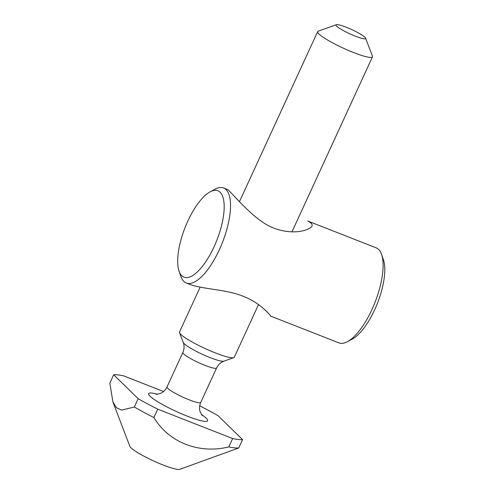 <?xml version="1.0" encoding="UTF-8"?>
<svg xmlns="http://www.w3.org/2000/svg" width="494" height="494" viewBox="0 0 494 494"><rect width="100%" height="100%" fill="white"/><g stroke="black" fill="none" stroke-linecap="round" stroke-linejoin="round"><path stroke-width="0.74" d="M179.069 271.113L180.897 276.405A51.036 18.821 -68.6 0 0 186.324 283.031A51.036 18.821 -68.6 0 0 222.479 242.387A51.036 18.821 -68.6 0 0 223.591 188.004A51.036 18.821 -68.6 0 0 215.106 189.177L210.172 191.814A46.399 17.111 -68.6 0 0 187.806 221.121A46.399 17.111 -68.6 0 0 179.069 271.113A46.399 17.111 -68.6 0 0 216.872 240.189A46.399 17.111 -68.6 0 0 210.172 191.814M270.496 316.043L338.896 342.867A51.036 18.821 -68.6 0 0 347.381 341.694A51.036 18.821 -68.6 0 0 375.057 302.223A51.036 18.821 -68.6 0 0 381.59 254.459A51.036 18.821 -68.6 0 0 376.162 247.834L307.768 221.016M270.564 315.938C269.687 314.264 258.942 302.211 243.425 296.381C227.055 289.49 203.201 289.249 190.486 284.637M227.734 189.653C229.346 190.134 246.148 210.617 260.684 220.738C275.911 232.378 295.356 233.921 306.41 229.729C313.597 227.005 314.048 224.109 307.756 221.04M347.381 341.694L352.315 339.057A46.399 17.111 -68.6 0 0 377.478 303.174A46.399 17.111 -68.6 0 0 383.418 259.751L381.59 254.459M258.51 304.6L234.304 357.224A30.159 4.316 -155.3 0 1 233.761 357.656A30.159 4.316 -155.3 0 1 205.103 348.542A30.159 4.316 -155.3 0 1 179.532 332.715A30.159 4.316 -155.3 0 1 179.507 332.017L200.138 287.168M365.566 38.131L372.439 56.137A30.159 4.316 -155.3 0 1 372.47 56.841A30.159 4.316 -155.3 0 1 343.268 48.153A30.159 4.316 -155.3 0 1 317.667 31.635A30.159 4.316 -155.3 0 1 318.216 31.196L336.365 24.7A16.24 2.322 -155.3 0 1 346.226 27.232A16.24 2.322 -155.3 0 1 365.566 38.131A16.24 2.322 -155.3 0 1 349.857 33.833A16.24 2.322 -155.3 0 1 336.365 24.7M199.706 405.833A74.236 10.621 -155.3 0 1 218.07 415.713L242.566 439.629A74.236 10.621 -155.3 0 1 232.649 438.555L157.747 409.18A74.236 10.621 -155.3 0 1 138.178 398.689L113.676 374.773A74.236 10.621 -155.3 0 1 123.599 375.848L163.533 391.507M242.566 439.629L238.732 447.972A74.236 10.621 -155.3 0 1 228.808 446.897L232.649 438.555M113.676 374.773L109.835 383.122L112.935 401.993L116.473 407.729L121.549 410.094L134.337 407.031L138.178 398.689M157.747 409.18L153.906 417.523A74.236 10.621 -155.3 0 1 134.337 407.031M238.732 447.972L179.884 469.3A27.837 3.983 -155.3 0 1 175.543 469.022A27.837 3.983 -155.3 0 1 148.175 458.37A27.837 3.983 -155.3 0 1 129.829 446.28L112.922 401.999M153.906 417.523C168.75 442.476 199.249 454.295 228.808 446.897M201.336 414.454A32.481 4.644 -155.3 0 1 197.23 419.665A32.481 4.644 -155.3 0 1 156.228 400.807A32.481 4.644 -155.3 0 1 157.506 394.292M183.249 342.453L183.694 343.861C184.398 346.72 184.126 349.591 182.86 352.481A18.562 2.655 -155.3 0 0 198.613 362.645A18.562 2.655 -155.3 0 0 216.588 367.993C217.959 365.152 219.96 363.078 222.59 361.75L223.949 361.17A22.638 3.236 -155.3 0 1 202.441 354.328A22.638 3.236 -155.3 0 1 183.249 342.453L179.532 332.715M216.588 367.993L200.743 402.443A18.562 2.655 -155.3 0 1 182.768 397.096A18.562 2.655 -155.3 0 1 167.015 386.932L182.86 352.481M227.74 189.628L223.591 188.004M190.474 284.661L186.324 283.031M305.613 229.994L306.404 229.71M317.667 31.635L239.467 201.657M372.47 56.841L291.979 231.84M223.949 361.17L233.761 357.656M155.999 394.385L160.402 393.459C163.298 392.193 165.502 390.019 167.015 386.932M200.743 402.443C199.378 405.611 199.168 408.705 200.101 411.73L202.262 415.67"/></g></svg>
